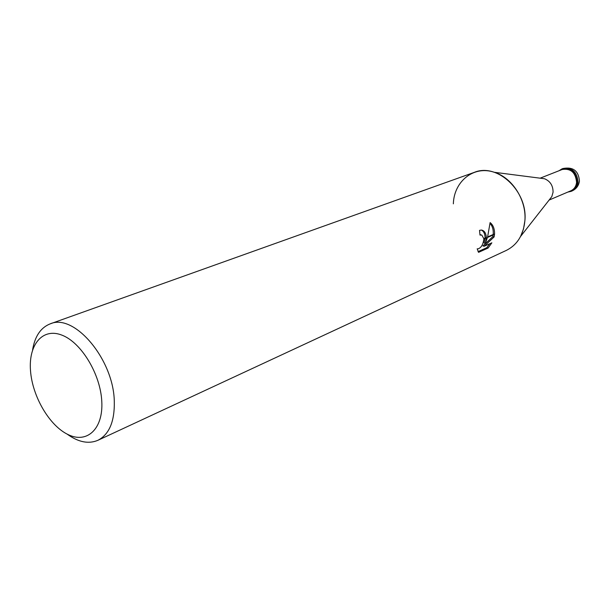 <?xml version="1.0" encoding="UTF-8"?>
<svg xmlns="http://www.w3.org/2000/svg" width="610" height="610" viewBox="0 0 610 610"><rect width="100%" height="100%" fill="white"/><g stroke="black" fill="none" stroke-linecap="round" stroke-linejoin="round"><path stroke-width="0.91" d="M541.032 178.295L544.516 178.745C550.22 181.132 553.072 185.615 553.072 192.188L551.829 196.588L549.663 199.348M540.14 178.181L562.168 169.504C570.815 168.207 575.619 172.493 576.572 182.359C576.092 186.408 574.201 189.214 570.891 190.77L549.107 200.057M32.589 349.896C34.861 336.301 40.71 327.631 50.142 323.879L474.351 172.348C497.402 162.634 528.046 191.387 524.875 220.828L523.479 229.032L520.582 236.451L551.829 196.588M101.794 401.555C103.319 428.906 87.116 443.798 68.343 434.701C49.57 425.993 32.322 396.546 30.5 370.621C28.411 344.597 42.677 327.395 62.045 335.187C81.382 342.561 100.566 374.327 101.794 401.555M50.142 323.879C74.062 312.899 113.445 359.084 114.291 401.128C114.756 421.35 109.281 434.411 97.882 440.313C88.534 444.255 78.286 442.189 67.123 434.107M453.352 203.847C453.97 181.292 473.817 165.211 494.275 172.287C512.362 177.685 526.735 200.316 524.875 220.828C523.41 235.056 517.234 244.907 506.353 250.397L97.882 440.313M486.376 237.969L485.362 243.253L487.436 237.504L494.512 234.4L494.108 236.932L484.18 246.257L491.851 242.818L488.107 248.034L478.568 252.349L477.18 248.788L477.752 248.926C481.084 248.018 483.105 244.74 483.821 239.097L486.383 237.969L486.376 237.496L483.791 238.624L481.801 235.063L479.994 235.086L479.536 230.359L481.343 230.039C484.271 230.496 485.949 232.982 486.376 237.496M481.076 234.873L480.512 234.736M478.034 251.648L486.788 247.698L488.107 248.034M494.55 233.904L487.603 236.954L490.112 222.581C493.132 224.96 494.611 228.735 494.55 233.904L494.512 234.4M485.072 238.548L484.081 242.933L485.362 243.253M485.103 238.052C485.041 233.912 483.783 231.243 481.32 230.031M483.821 239.097L483.791 238.624M486.788 247.69L489.838 243.725M484.18 246.257L482.891 245.929L492.849 236.619L493.139 235.002M493.208 234.499C493.566 229.886 492.522 226.203 490.066 223.435M492.849 236.619L494.115 236.932M559.042 170.731L561.932 168.909C571.059 167.536 576.13 172.058 577.144 182.481C576.633 186.759 574.635 189.718 571.135 191.357L567.796 192.089M562.862 168.543L562.878 168.535C571.997 167.171 577.06 171.692 578.067 182.093C577.556 186.363 575.566 189.321 572.073 190.96L572.058 190.968C576.313 188.97 578.768 185.669 579.439 181.056C578.585 170.777 573.064 166.606 562.878 168.535L561.932 168.909M544.516 178.745L494.275 172.287M571.135 191.357L572.058 190.968"/></g></svg>
